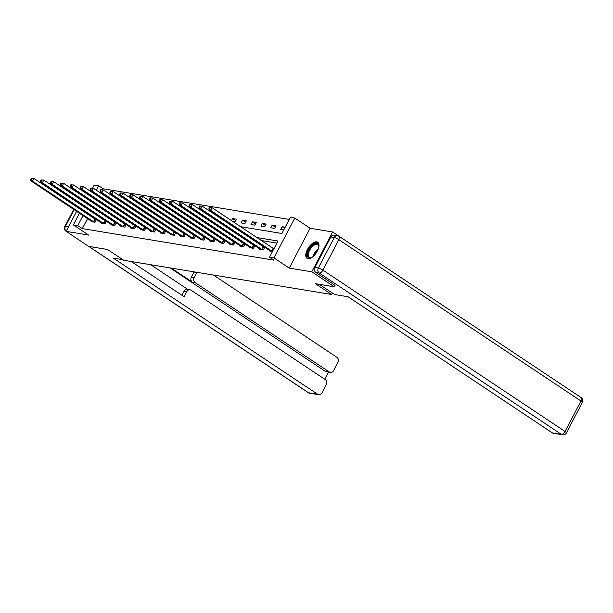 <?xml version="1.0" encoding="UTF-8"?>
<svg xmlns="http://www.w3.org/2000/svg" width="613" height="613" viewBox="0 0 613 613"><rect width="100%" height="100%" fill="white"/><g stroke="black" fill="none" stroke-linecap="round" stroke-linejoin="round"><path stroke-width="0.92" d="M316.76 241.874A9.647 4.682 -56.3 0 0 307.925 248.556A9.647 4.682 -56.3 0 0 307.021 258.303A9.647 4.682 -56.3 0 0 307.979 258.671A9.647 4.682 -56.3 0 0 316.821 251.989A9.647 4.682 -56.3 0 0 317.726 242.242A9.647 4.682 -56.3 0 0 316.76 241.874M240.518 226.68L281.903 233.484L290.347 217.339L294.792 218.067L273.957 257.904L269.521 257.176L277.965 241.024L256.832 237.545M355.111 246.993L332.621 231.975L310.086 228.266L294.792 218.067M92.594 188.107L94.187 185.057L98.632 185.785L96.318 190.222M289.259 219.416L103.137 188.789L98.632 185.785M335.096 285.283L334.3 286.807L311.795 271.812L332.621 231.975M86.249 192.903L86.035 193.302M84.318 196.589L84.111 196.988M82.395 200.275L82.18 200.673M80.464 203.96L80.257 204.359M78.541 207.646L78.326 208.045M76.61 211.332L66.127 231.385L88.663 235.093L73.361 224.894L79.46 213.224M334.3 286.807L315.381 283.689L331.587 294.485L123.749 260.287L107.551 249.491L88.632 246.38L66.051 231.293A3.709 1.801 -56.3 0 0 66.15 231.346M331.587 294.485L332.353 293.006M103.137 188.789L102.624 189.762M101.03 192.811L100.816 193.218M99.099 196.497L98.892 196.903M97.176 200.183L96.969 200.589M104.049 200.336L105.129 200.52M102.777 199.493L102.992 199.087M113.949 201.968L115.029 202.144M112.677 201.125L112.892 200.719M123.857 203.6L124.937 203.777M122.585 202.75L122.792 202.351M133.757 205.225L134.837 205.409M132.485 204.382L132.699 203.976M143.657 206.857L144.745 207.033M142.392 206.014L142.599 205.608M153.564 208.489L154.645 208.665M152.292 207.638L152.507 207.24M163.464 210.113L164.545 210.297M162.192 209.271L162.407 208.864M173.372 211.746L174.452 211.922M172.1 210.903L172.307 210.497M183.272 213.378L184.352 213.554M182 212.527L182.214 212.129M193.172 215.002L194.26 215.186M191.907 214.159L192.114 213.753M203.079 216.634L204.16 216.81M201.807 215.791L202.014 215.385M212.979 218.266L214.06 218.443M211.707 217.416L211.922 217.017M222.887 219.891L223.967 220.075M221.615 219.048L221.822 218.642M232.787 221.523L235.017 221.891L236.426 219.201L232.618 218.573L231.515 220.68M241.108 222.894L244.924 223.523L246.326 220.826L242.518 220.205L241.108 222.894M251.016 224.527L254.824 225.147L256.234 222.458L252.426 221.829L251.016 224.527M260.916 226.151L264.724 226.779L266.134 224.09L262.326 223.461L260.916 226.151M270.823 227.783L274.632 228.411L276.034 225.714L272.226 225.094L270.823 227.783M285.175 227.224L282.133 226.718L280.723 229.415L283.773 229.913M87.544 218.611L82.311 228.626L274.019 260.173L269.521 257.176M276.877 243.1L261.337 240.549M252.518 239.093L251.43 238.917M242.61 237.469L241.53 237.285M232.71 235.836L231.63 235.66M222.803 234.204L221.722 234.028M212.903 232.58L211.822 232.396M203.003 230.948L201.915 230.772M193.095 229.316L192.015 229.139M183.195 227.691L182.115 227.507M173.295 226.059L172.207 225.883M163.387 224.427L162.307 224.251M153.488 222.803L152.399 222.619M143.58 221.17L142.5 220.994M133.68 219.538L132.6 219.362M123.78 217.906L122.692 217.73M113.872 216.282L112.792 216.105M103.972 214.65L102.892 214.473M94.065 213.017L92.984 212.841M89.467 214.925L89.26 215.332M91.429 221.201L91.214 221.615L95.023 222.243L96.425 219.561M96.402 219.546L95.398 219.377M101.329 222.833L101.114 223.247L104.923 223.868L106.325 221.186L105.306 221.009M111.237 224.458L111.022 224.871L114.83 225.5L116.232 222.818M116.209 222.803L115.206 222.642M121.136 226.09L120.922 226.504L124.73 227.132L126.132 224.45L125.113 224.266M131.044 227.722L130.822 228.136L134.63 228.756L136.032 226.074M136.009 226.059L135.013 225.898M140.944 229.346L140.729 229.76L144.538 230.388L145.94 227.707L144.913 227.53M150.844 230.978L150.629 231.392L154.438 232.02L155.84 229.339M155.817 229.323L154.821 229.155M160.752 232.611L160.537 233.024L164.345 233.645L165.748 230.963L164.721 230.787M170.652 234.235L170.437 234.649L174.245 235.277L175.647 232.595M175.624 232.58L174.628 232.419M180.559 235.867L180.337 236.281L184.145 236.909L185.547 234.227M185.524 234.212L184.528 234.043M190.459 237.499L190.245 237.913L194.053 238.534L195.455 235.859M195.432 235.844L194.428 235.676M200.359 239.124L200.144 239.537L203.953 240.166L205.355 237.484M205.332 237.469L204.336 237.308M210.267 240.756L210.044 241.17L213.86 241.798L215.255 239.116L214.236 238.932M220.167 242.388L219.952 242.802L223.76 243.422L225.163 240.748M225.14 240.733L224.136 240.564M230.067 244.012L229.852 244.426L233.66 245.054L235.063 242.373L234.043 242.196M239.974 245.644L239.76 246.058L243.568 246.687L244.97 244.005M244.947 243.989L243.943 243.821M249.874 247.277L249.66 247.69L253.468 248.311L254.87 245.637L253.851 245.453M259.782 248.901L259.56 249.315L263.368 249.943L264.77 247.261M264.747 247.246L263.751 247.085M269.682 250.533L269.467 250.947L272.509 251.445M310.086 228.266L289.259 268.103L311.795 271.812M289.259 268.103L273.957 257.904M82.311 228.626L77.805 225.63L73.361 224.894M91.981 202.236L93.061 202.413M101.881 203.861L102.961 204.045M111.781 205.493L112.869 205.669M121.688 207.125L122.769 207.301M131.588 208.749L132.669 208.933M141.496 210.382L142.576 210.558M151.396 212.014L152.476 212.19M161.296 213.638L162.384 213.822M171.203 215.27L172.284 215.447M181.103 216.902L182.184 217.079M191.003 218.527L192.091 218.711M200.911 220.159L201.991 220.335M210.811 221.791L211.891 221.967M220.718 223.416L221.799 223.599M230.618 225.048L231.699 225.224M94.601 193.501L94.394 193.907M92.678 197.187L92.463 197.593M90.747 200.872L90.54 201.279M81.177 209.945L81.391 209.546M83.107 206.259L83.314 205.861M85.031 202.574L85.245 202.175M86.962 198.888L87.169 198.489M88.885 195.202L89.1 194.804M90.816 191.517L91.023 191.118M84.969 211.929L84.763 212.328M83.046 215.615L77.805 225.63M248.012 236.097L246.932 235.921M238.112 234.465L237.032 234.289M228.212 232.84L227.124 232.656M218.305 231.208L217.224 231.032M208.405 229.576L207.324 229.4M198.497 227.952L197.417 227.768M188.597 226.32L187.517 226.143M178.697 224.687L177.609 224.511M168.79 223.063L167.709 222.879M158.89 221.431L157.809 221.255M148.982 219.799L147.902 219.623M139.082 218.174L138.002 217.99M129.182 216.542L128.094 216.366M119.274 214.91L118.194 214.734M109.375 213.278L108.294 213.102M99.467 211.654L98.386 211.477M89.567 210.021L88.487 209.845M235.683 220.619L232.618 218.573M245.591 222.243L242.518 220.205M255.491 223.875L252.426 221.829M265.391 225.507L262.326 223.461M275.298 227.132L272.226 225.094M284.585 228.358L282.133 226.718M31.209 178.299L30.65 179.371L31.286 179.479L31.845 178.406L31.209 178.299L33.914 178.452L32.512 181.142L93.996 222.075M31.286 179.479L32.512 181.142L30.918 180.881L92.241 221.783M31.845 178.406L33.914 178.452L96.264 219.86M30.65 179.371L30.918 180.881M311.979 257.383A8.352 4.053 123.7 0 1 311.94 257.399A8.352 4.053 123.7 0 1 311.113 257.782A8.352 4.053 123.7 0 1 307.588 253.261A8.352 4.053 123.7 0 1 314.239 244.104A8.352 4.053 123.7 0 1 318.814 246.219A8.352 4.053 123.7 0 1 318.783 247.169M318.821 246.549A7.731 3.755 -56.3 0 0 317.825 244.618A7.731 3.755 -56.3 0 0 314.607 244.894A7.731 3.755 -56.3 0 0 309.082 251.437A7.731 3.755 -56.3 0 0 309.259 257.483A7.731 3.755 -56.3 0 0 311.419 257.652M318.17 242.641A9.586 4.651 -56.3 0 0 314.408 243.123A9.586 4.651 -56.3 0 0 307.665 250.985A9.586 4.651 -56.3 0 0 307.557 258.563M122.853 259.69L113.298 258.119L317.618 394.251A3.709 3.172 99.3 0 0 318.699 394.688A3.709 3.172 99.3 0 0 322.001 392.818L326.285 384.642A3.709 3.172 99.3 0 0 325.273 379.608L191.164 290.248A3.709 3.172 99.3 0 0 190.076 289.819A3.709 3.172 99.3 0 0 186.773 291.681L183.977 291.221A3.709 3.172 -80.7 0 1 187.279 289.359L190.076 289.819M131.266 261.521L184.13 296.746L186.773 291.681M330.353 372.397L326.292 371.731A3.709 3.172 -80.7 0 1 325.204 371.294L329.265 371.961A3.709 3.172 99.3 0 0 330.353 372.397A3.709 3.172 99.3 0 0 333.656 370.536L337.932 362.352A3.709 3.172 99.3 0 0 336.92 357.318L213.447 275.045M324.698 379.225L328.438 372.083M194.145 277.574A3.709 3.172 99.3 0 0 195.156 282.608L192.367 282.149A3.709 3.172 -80.7 0 1 191.356 277.114L194.145 277.574L196.796 272.517L196.375 272.233M329.265 371.961L195.156 282.608M150.752 264.732L187.862 289.459M192.367 282.149L171.295 268.111M325.204 371.294L170.031 267.904M191.356 277.114L193.999 272.057L193.578 271.774M193.999 272.057L196.796 272.517M181.877 295.244L183.977 291.221M319.35 284.34L334.66 294.539L348.054 296.746L552.367 432.885L561.439 434.379L319.327 273.053L315.902 272.486L335.058 285.351M330.821 236.986L314.89 267.46L318.316 268.019L334.246 237.553L330.821 236.986A3.709 3.172 -80.7 0 1 334.123 235.124L337.548 235.691A3.709 3.172 99.3 0 0 334.246 237.553A3.709 0.697 -152.4 0 1 338.851 239.66L322.921 270.134L565.033 431.46L580.963 400.986L338.851 239.66A3.709 1.801 -56.3 0 0 339.004 236.258A3.709 3.709 0 0 0 337.548 235.691A3.709 3.172 99.3 0 1 338.637 236.12M582.35 402.396A3.709 3.709 0 0 0 581.116 397.584A3.709 1.801 -56.3 0 1 580.963 400.986A3.709 0.697 27.6 0 1 582.35 402.396L566.42 432.862A3.709 0.697 -152.4 0 0 565.033 431.46A3.709 1.801 -56.3 0 1 561.439 434.379A3.709 3.172 99.3 0 0 562.527 434.809L553.455 433.314A3.709 3.172 -80.7 0 1 552.367 432.885M315.902 272.486A3.709 3.172 -80.7 0 1 314.89 267.46M41.117 179.931L40.55 181.004L41.186 181.111L41.753 180.03L41.117 179.931L43.822 180.084L42.412 182.774L103.896 223.699M41.186 181.111L42.412 182.774L40.826 182.513L102.141 223.416M41.753 180.03L43.822 180.084L106.172 221.492M40.55 181.004L40.826 182.513M51.017 181.555L50.458 182.636L51.094 182.735L51.653 181.663L51.017 181.555L53.722 181.709L52.312 184.406L113.803 225.331M51.094 182.735L52.312 184.406L50.726 184.145L112.049 225.04M51.653 181.663L53.722 181.709L116.072 223.117M50.458 182.636L50.726 184.145M60.925 183.187L60.358 184.26L60.993 184.367L61.553 183.295L60.925 183.187L63.622 183.341L62.22 186.03L123.703 226.963M60.993 184.367L62.22 186.03L60.633 185.77L121.949 226.672M61.553 183.295L63.622 183.341L125.972 224.749M60.358 184.26L60.633 185.77M70.824 184.819L70.265 185.892L70.893 186L71.46 184.919L70.824 184.819L73.529 184.973L72.119 187.662L133.603 228.588M70.893 186L72.119 187.662L70.533 187.402L131.849 228.304M71.46 184.919L73.529 184.973L135.879 226.381M70.265 185.892L70.533 187.402M80.724 186.444L80.165 187.524L80.801 187.624L81.36 186.551L80.724 186.444L83.429 186.597L82.027 189.294L143.511 230.22M80.801 187.624L82.027 189.294L80.433 189.034L141.756 229.929M81.36 186.551L83.429 186.597L145.779 228.005M80.165 187.524L80.433 189.034M90.632 188.076L90.065 189.149L90.701 189.256L91.268 188.183L90.632 188.076L93.337 188.229L91.927 190.919L153.411 231.852M90.701 189.256L91.927 190.919L90.341 190.658L151.656 231.561M91.268 188.183L93.337 188.229L155.687 229.637M90.065 189.149L90.341 190.658M100.532 189.708L99.973 190.781L100.609 190.888L101.168 189.808L100.532 189.708L103.237 189.861L101.827 192.551L163.319 233.476M100.609 190.888L101.827 192.551L100.241 192.29L161.564 233.193M101.168 189.808L103.237 189.861L165.587 231.27M99.973 190.781L100.241 192.29M110.44 191.333L109.873 192.413L110.509 192.513L111.068 191.44L110.44 191.333L113.137 191.494L111.735 194.183L173.218 235.108M110.509 192.513L111.735 194.183L110.148 193.923L171.464 234.817M111.068 191.44L113.137 191.494L175.487 232.894M109.873 192.413L110.148 193.923M120.34 192.965L119.773 194.037L120.409 194.145L120.976 193.072L120.34 192.965L123.044 193.118L121.635 195.808L183.118 236.741M120.409 194.145L121.635 195.808L120.048 195.547L181.364 236.449M120.976 193.072L123.044 193.118L185.394 234.526M119.773 194.037L120.048 195.547M130.24 194.597L129.68 195.67L130.316 195.777L130.876 194.696L130.24 194.597L132.944 194.75L131.534 197.44L193.026 238.365M130.316 195.777L131.534 197.44L129.948 197.179L191.271 238.082M130.876 194.696L132.944 194.75L195.294 236.158M129.68 195.67L129.948 197.179M140.147 196.221L139.58 197.302L140.216 197.401L140.783 196.329L140.147 196.221L142.852 196.382L141.442 199.072L202.926 239.997M140.216 197.401L141.442 199.072L139.856 198.811L201.171 239.706M140.783 196.329L142.852 196.382L205.202 237.783M139.58 197.302L139.856 198.811M150.047 197.853L149.488 198.934L150.116 199.033L150.683 197.961L150.047 197.853L152.752 198.007L151.342 200.704L212.826 241.629M150.116 199.033L151.342 200.704L149.756 200.436L211.079 241.338M150.683 197.961L152.752 198.007L215.102 239.415M149.488 198.934L149.756 200.436M159.955 199.486L159.388 200.558L160.024 200.666L160.583 199.585L159.955 199.486L162.652 199.639L161.25 202.328L222.734 243.254M160.024 200.666L161.25 202.328L159.664 202.068L220.979 242.97M160.583 199.585L162.652 199.639L225.002 241.047M159.388 200.558L159.664 202.068M169.855 201.11L169.288 202.19L169.924 202.298L170.491 201.217L169.855 201.11L172.559 201.271L171.15 203.96L232.634 244.886M169.924 202.298L171.15 203.96L169.563 203.7L230.879 244.595M170.491 201.217L172.559 201.271L234.909 242.671M169.288 202.19L169.563 203.7M179.755 202.742L179.195 203.822L179.831 203.922L180.391 202.849L179.755 202.742L182.459 202.895L181.05 205.593L242.541 246.518M179.831 203.922L181.05 205.593L179.463 205.324L240.786 246.227M180.391 202.849L182.459 202.895L244.809 244.303M179.195 203.822L179.463 205.324M189.662 204.374L189.095 205.447L189.731 205.554L190.298 204.474L189.662 204.374L192.359 204.527L190.957 207.217L252.441 248.142M189.731 205.554L190.957 207.217L189.371 206.956L250.686 247.859M190.298 204.474L192.359 204.527L254.717 245.936M189.095 205.447L189.371 206.956M199.562 205.999L199.003 207.079L199.631 207.186L200.198 206.106L199.562 205.999L202.267 206.16L200.857 208.849L262.341 249.775M199.631 207.186L200.857 208.849L199.271 208.589L260.594 249.483M200.198 206.106L202.267 206.16L264.617 247.56M199.003 207.079L199.271 208.589M209.462 207.631L208.903 208.711L209.539 208.811L210.098 207.738L209.462 207.631L212.167 207.784L210.765 210.481L272.249 251.407M209.539 208.811L210.765 210.481L209.171 210.213L270.494 251.115M210.098 207.738L212.167 207.784L273.881 248.84M208.903 208.711L209.171 210.213M93.444 221.745L94.846 219.056M93.827 221.975L95.23 219.285M313.136 256.479A7.731 3.755 123.7 0 1 318.392 248.587M317.932 249.797A7.479 3.624 -56.3 0 0 314.078 255.59M79.928 198.627L79.721 199.033M78.004 202.313L77.79 202.719M76.073 205.999L75.866 206.405M74.15 209.684L65.407 226.404L68.472 226.91M83.989 196.367L82.908 196.191M88.916 246.426L308.538 392.757L317.618 394.251M309.626 393.194A3.709 3.172 -80.7 0 1 308.538 392.757A3.709 1.801 -56.3 0 1 308.17 392.619A3.709 3.709 0 0 0 309.626 393.194L318.699 394.688M66.189 231.262A3.709 3.172 -80.7 0 1 65.407 226.404A3.709 0.697 27.6 0 0 64.825 226.481A3.709 3.709 0 0 0 66.051 231.293M319.327 273.053A3.709 1.801 -56.3 0 0 322.921 270.134A3.709 0.697 27.6 0 0 318.316 268.019A3.709 3.172 99.3 0 0 319.327 273.053M103.344 223.377L104.754 220.68M103.727 223.607L105.137 220.918M113.252 225.002L114.654 222.312M113.627 225.239L115.037 222.542M123.152 226.634L124.562 223.944M123.535 226.864L124.937 224.174M133.052 228.266L134.462 225.576M133.435 228.496L134.845 225.806M142.959 229.89L144.362 227.201M143.342 230.128L144.745 227.431M152.859 231.522L154.269 228.833M153.242 231.752L154.652 229.063M162.767 233.155L164.169 230.465M163.142 233.384L164.552 230.695M172.667 234.787L174.077 232.089M173.05 235.017L174.452 232.319M182.567 236.411L183.977 233.722M182.95 236.641L184.36 233.951M192.474 238.043L193.877 235.354M192.857 238.273L194.26 235.584M202.374 239.675L203.784 236.978M202.757 239.905L204.167 237.208M212.274 241.3L213.684 238.61M212.657 241.53L214.067 238.84M222.182 242.932L223.592 240.242M222.565 243.162L223.967 240.472M232.082 244.564L233.492 241.867M232.465 244.794L233.875 242.097M241.989 246.188L243.392 243.499M242.365 246.418L243.775 243.729M251.889 247.821L253.299 245.131M252.272 248.05L253.682 245.361M261.789 249.453L263.199 246.755M262.172 249.683L263.582 246.985M271.697 251.077L273.099 248.388M272.08 251.307L273.482 248.617M308.17 392.619L88.709 246.388M64.825 226.481L73.744 209.416M75.46 206.137L75.667 205.73M77.384 202.451L77.598 202.045M79.315 198.765L79.521 198.359M562.527 434.809A3.709 3.709 0 0 0 566.42 432.862M581.116 397.584L339.004 236.258"/></g></svg>

